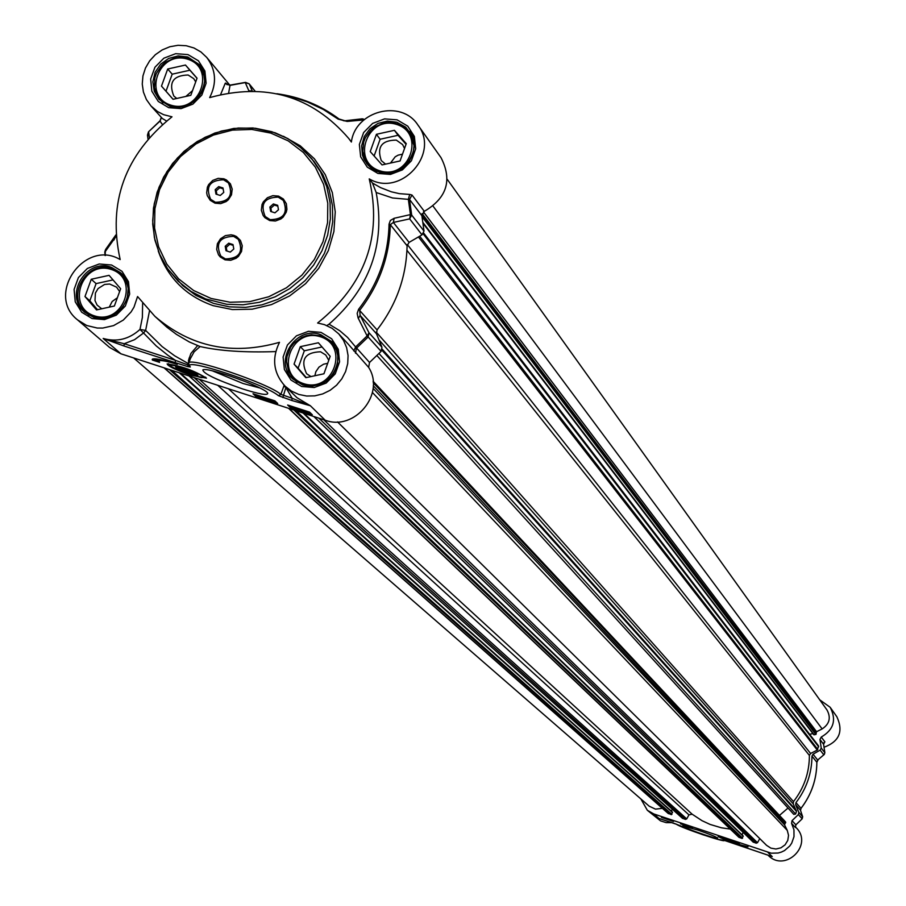<?xml version="1.0" encoding="UTF-8"?>
<svg xmlns="http://www.w3.org/2000/svg" width="906" height="906" viewBox="0 0 906 906"><rect width="100%" height="100%" fill="white"/><g stroke="black" fill="none" stroke-linecap="round" stroke-linejoin="round"><path stroke-width="1.36" d="M196.885 374.155L195.719 374.053M178.074 367.655L177.112 366.987M188.969 373.17L177.565 367.723L184.903 369.331L193.227 372.615L195.99 374.676L188.969 373.17M188.289 372.57L180.566 368.753L191.46 372.287L192.978 373.657L188.289 372.57L188.776 371.234M182.095 370.124L182.434 369.184M189.048 358.13L190.373 358.651L194.122 351.822L200.09 346.534L189.309 341.958L176.41 334.348L166.851 327.168L154.847 316.307C190.702 347.055 232.253 355.73 279.49 342.321C271.517 358.617 273.419 373.272 285.209 386.284L291.517 391.12L298.776 394.427L306.647 396.035L314.756 395.865L322.695 393.929L330.09 390.316L336.568 385.197L341.822 378.833L345.605 371.528L347.711 363.634L348.063 355.537L346.624 347.632L343.476 340.305L338.776 333.906L332.174 328.368L324.393 324.608L317.61 323.023C365.322 284.507 382.525 236.466 369.24 178.89L372.445 183.001L376.183 192.514L392.536 197.972L409.535 199.467L421.89 215.719L424.302 211.336C446.918 198.018 452.502 180.135 441.041 157.689L417.87 124.96C440.497 153.601 400.814 197.621 369.24 178.89M184.111 368.81L175.617 366.987L178.98 369.489L191.608 374.269L197.916 375.412L184.111 368.81M190.826 95.323L173.035 99.286L161.483 86.115L167.701 69.003L185.47 65.039L197.044 78.188L190.826 95.323M196.998 78.29L189.898 70.215L172.197 74.179L166.002 91.223L173.069 99.275M185.47 65.039L189.898 70.215M167.701 69.003L172.197 74.179M161.483 86.115L166.002 91.223M195.707 81.868L193.737 78.652L188.154 75.005C173.171 75.424 168.38 82.435 173.805 96.036L176.761 98.46M192.514 90.668L185.877 96.421M204.53 76.784L199.331 65.696L188.267 58.38L178.924 57.327L174.201 58.131L165.47 62.231L161.778 65.391L156.364 73.375L154.835 77.927L154.405 87.338L155.526 91.88L160.215 99.807L170.441 106.466M170.894 105.153C141.982 96.308 158.867 49.932 187.599 59.173C216.568 67.939 199.705 114.462 170.894 105.153M400.067 160.951L382.038 164.915L370.226 151.585L376.42 134.303L394.427 130.317L406.262 143.635L400.067 160.951M406.035 144.269L398.051 135.288L380.112 139.252L374.121 155.979M394.427 130.317L398.051 135.288M376.42 134.303L380.112 139.252M404.529 148.482L402.626 144.598L396.318 140.113C381.664 140.203 376.658 147.032 381.29 160.6L385.548 164.145M402.49 154.167L398.13 155.153L395.186 156.829L390.497 163.057M414.223 146.206L409.659 132.548L405.061 127.735L400.305 124.802L392.615 122.616L387.938 122.48L383.283 123.193L374.631 127.033L370.916 130.022L365.345 137.678L363.668 142.072L362.819 151.313L365.333 160.102L367.779 163.963L379.512 172.185M379.92 170.849C350.497 161.846 367.304 115.005 396.545 124.405C426.001 133.318 409.218 180.317 379.92 170.849M323.94 373.782L305.854 377.689L294.054 364.121L300.305 346.67L318.368 342.762L330.192 356.307L323.94 373.782M322.026 346.964L304.325 350.792L298.097 368.176L306.296 377.587M300.305 346.67L304.325 350.792M294.054 364.121L298.097 368.176M328.765 360.294L325.752 355.005L320.565 351.777C304.869 352.343 300.203 359.671 306.602 373.736L310.973 376.579M327.678 363.34L323.635 364.178L318.957 367.145L315.843 371.732L314.869 375.741M338.085 357.032L336.443 350.226L333 344.178L331.494 342.423L321.143 335.911L311.392 334.767L306.488 335.616L301.789 337.383L293.737 343.363L290.667 347.36L286.998 356.636L286.545 361.585L288.47 371.166L293.884 379.195L303.555 385.039L308.3 386.092M303.714 383.668C274.246 374.371 291.222 327.089 320.498 336.783C350.01 345.99 333.068 393.442 303.714 383.668M114.371 306.024L96.523 309.92L84.983 296.534L91.268 279.252L109.082 275.345L120.645 288.731L114.371 306.024M113.012 279.897L96.081 283.612L89.83 300.815L97.497 309.716M91.268 279.252L96.081 283.612M84.983 296.534L89.83 300.815M119.626 291.539L116.568 287.157L109.626 284.02L104.575 284.45L98.086 288.561L95.436 292.989L94.971 300.532L97.067 305.039L101.71 308.787M117.361 297.768L112.174 301.483L109.241 307.145M127.723 285.243L120.883 273.827L111.925 268.584C87.191 259.241 65.243 296.262 85.911 312.513L94.258 317.225L97.95 318.108M94.371 315.843C65.413 306.704 82.446 259.897 111.234 269.433C140.237 278.482 123.216 325.458 94.371 315.843M228.539 183.035L228.618 183.125C233.737 195.639 229.399 202.095 215.583 202.48L210.713 199.365M223.839 178.799L226.409 179.954L230.396 183.839L232.208 189.139L231.494 194.813L228.38 199.728L226.115 201.585L220.69 203.635L215.028 203.182L210.237 200.317L207.27 195.605L206.67 192.831L207.395 187.168L208.674 184.552L212.763 180.407L218.176 178.357L223.839 178.799M238.425 239.444L238.505 239.524C243.884 252.14 239.58 258.674 225.605 259.116L220.871 256.149M233.873 235.367L236.443 236.523L240.441 240.43L242.264 245.764L241.54 251.449L238.437 256.387L236.16 258.244L230.724 260.294L225.05 259.829L220.237 256.942L218.482 254.756L216.67 249.422L217.383 243.737L220.498 238.81L225.379 235.628L231.075 234.813L233.873 235.367M283.408 200.532L283.476 200.611C288.414 213.137 284.02 219.558 270.282 219.852L265.231 216.568M278.538 196.115L283.351 198.992L286.341 203.714L286.919 209.365L286.239 212.185L283.136 217.112L280.86 218.969L275.424 221.019L269.728 220.566L264.914 217.689L263.148 215.503L261.324 210.181L262.038 204.507L263.318 201.879L267.417 197.723L272.853 195.662L278.538 196.115M424.302 211.336L411.992 195.028L409.705 194.439L408.346 199.331L410.429 214.597L394.133 218.289L393.363 222.446L409.659 218.878L411.675 215.062L410.429 214.597L409.659 218.878L422.003 234.858L424.008 231.098L421.89 215.719M422.003 234.858L409.093 242.389L393.363 222.446L390.316 224.654L389.048 224.11C388.346 255.458 378.198 283.85 358.595 309.286L357.168 313.397L358.074 317.893L367.111 335.922L368.153 336.987L369.002 332.774L367.111 335.922L355.616 346.953L347.53 337.406L339.92 330.837L329.048 324.178L326.862 325.548M358.334 318.459L360.135 315.413L376.488 333.77L381.947 347.213L369.002 332.774L360.135 315.413L359.705 310.305C379.41 284.722 389.614 256.171 390.316 224.654L407.088 245.786L409.093 242.389M407.088 245.786C406.42 276.749 396.409 304.79 377.077 329.909L358.595 309.286M376.488 333.77L377.077 329.909M154.847 316.307L137.565 296.534L134.009 307.111L131.087 311.924L123.318 320.067L113.567 325.616L102.752 328.063L97.259 328.04L86.704 325.503L77.554 319.886L109.524 347.394L120.928 353.804L325.209 420.225C354.744 431.437 385.696 393.759 368.64 367.372L369.535 362.468L381.12 351.369L381.947 347.213M120.928 353.804L103.171 338.459L123.997 345.99L124.201 343.725L103.171 338.459C116.806 342.275 129.071 339.274 139.988 329.433L145.639 330.407L149.467 311.041M123.997 345.99L175.243 362.638L175.47 360.373L124.201 343.725L134.564 339.682L143.556 332.989L139.988 329.433L142.367 317.462L142.638 303.284M188.81 365.243L175.47 360.373L167.938 355.333L156.183 345.899L143.556 332.989L145.651 330.418L162.129 346.59L174.575 355.741L188.018 363.442L187.769 366.624L190.305 367.021L189.071 365.764M188.731 363.181L189.207 365.979L190.203 366.749C181.608 356.76 265.345 384.189 278.402 395.673L280.883 394.37C268.527 383.374 188.142 356.183 188.731 363.181L190.373 358.64M278.402 395.673L291.868 400.52L292.128 398.255L280.883 394.37L283.68 386.568L286.149 387.19M291.868 400.52L310.384 405.763L292.128 398.255L285.888 387.53L282.831 397.587M284.11 385.163L283.68 386.568M347.678 343.51L368.64 367.372M293.906 407.632L290.962 406.624L295.458 408.595L293.669 408.278L289.999 406.296L293.906 407.632M270.815 400.124L267.859 399.116L272.366 401.086L270.6 400.78L266.896 398.776L270.815 400.124M265.56 399.15L264.846 398.923L265.265 398.017L265.99 398.255L265.56 399.15M265.277 397.734L264.846 398.923M262.785 397.983L260.384 397.156L262.785 397.983M262.332 397.372L259.32 396.33L262.332 397.372M263.703 398.278L258.391 396.001L263.703 398.278L264.042 397.326M303.748 410.667L303.544 411.233L302.627 410.531L306.353 411.573L303.544 411.233M304.065 411.471L307.847 412.536L304.065 411.471M302.978 411.335L301.63 410.192L304.393 410.735L308.833 412.864L302.978 411.335M299.558 409.512L296.624 408.459L299.558 409.512M297.451 409.252L300.146 410.078L295.764 408.278L297.519 408.504L301.019 410.384L297.485 409.138M255.435 394.529L258.391 396.013M263.94 397.813L265.107 398.198M265.888 398.447L267.066 398.312M272.547 400.611L275.718 401.641M308.98 412.457L310.407 412.921M287.655 405.005L309.592 412.128L312.321 414.789L290.452 407.666L287.655 405.005M290.452 407.666L290.758 406.794M253.001 393.736L274.88 400.848L277.7 403.532L255.888 396.432L253.001 393.736M255.888 396.432L256.285 395.333M152.355 360.022L152.208 359.365C153.782 357.87 162.14 359.535 177.293 364.348C166.013 360.939 159.841 359.841 158.788 361.052L159.592 362.366L152.355 360.022L152.74 358.946M152.797 358.923L158.844 360.894M158.788 361.052L159.852 359.523M120.022 259.059L119.445 259.207M105.141 255.492L104.768 252.208L105.56 249.535L106.908 248.629M105.424 255.503L105.107 251.777L115.549 237.123M113.896 240.09L115.957 236.013M147.791 136.16L148.493 131.846L160 121.087L162.367 124.462M149.365 137.372L148.663 131.97M160.215 120.906L161.37 117.418M227.18 84.7L225.277 83.182L220.634 94.541M228.663 92.91L230.022 85.379L225.277 83.182M251.415 91.03L248.788 90.668L245.311 82.684L249.116 83.805L245.537 82.367L230.022 85.379L245.356 82.559M346.262 120.668L362.321 118.799L344.11 120.872L339.082 119.026L347.157 121.427L363.872 119.932M281.709 94.836L294.756 97.757L307.394 101.959L323.397 109.501L338.176 119.139L347.157 121.427M363.181 118.924L364.212 119.649M166.523 120.996L162.321 118.482M77.554 319.886C45.164 294.586 84.881 238.448 120.17 259.58C107.588 202.332 124.869 154.745 172.004 116.817L163.612 114.677L157.508 111.529L151.008 106.002L146.387 99.513L143.42 92.072L142.253 84.065L142.944 75.923L145.458 68.052L149.66 60.849L155.345 54.7L162.219 49.909L169.92 46.716L178.052 45.3L186.217 45.73L193.975 47.984L200.928 51.948L206.727 57.418C216.002 69.785 216.976 83.182 209.66 97.61C265.583 82.276 311.924 95.866 348.674 138.403L351.369 142.038C355.311 110.781 401.199 98.947 417.87 124.96M409.705 194.439L399.365 193.646L391.369 191.812L380.554 187.621L372.445 183.001M394.133 218.289L390.384 220.452L389.048 224.11M369.535 362.468L355.616 346.953L353.804 350.95M376.183 192.514C385.628 244.269 369.92 288.153 329.048 324.178M259.716 387.938L243.046 383.498L212.491 370.882M242.457 388.889C259.286 394.178 267.7 395.65 267.734 393.306C266.636 387.983 206.942 366.432 202.853 369.908C203.216 373.51 216.421 379.841 242.457 388.889M191.393 375.356L206.5 378.164C194.326 370.633 181.2 365.888 167.134 363.918C167.995 366.239 176.081 370.056 191.393 375.356M233.578 236.353L238.335 239.343C243.714 251.959 239.411 258.493 225.424 258.935L220.792 256.07C215.243 243.431 219.501 236.862 233.578 236.353M225.209 246.273L228.72 243.193L233.001 244.563L233.793 249.014L230.294 252.095L226.002 250.713L225.209 246.273L226.251 247.361L226.896 251.007M233.148 245.367L229.75 244.28L226.251 247.361M228.72 243.193L229.75 244.28M223.544 179.784L228.448 182.933C233.567 195.458 229.218 201.913 215.413 202.287L210.622 199.275C205.334 186.727 209.648 180.237 223.544 179.784M215.198 189.682L218.697 186.613L222.978 187.961L223.759 192.4L220.26 195.47L215.979 194.111L215.198 189.682L216.24 190.815L216.874 194.394M223.125 188.822L219.739 187.746L216.24 190.815M218.697 186.613L219.739 187.746M278.233 197.112L283.318 200.43C288.255 212.955 283.85 219.365 270.113 219.671L265.164 216.489C260.045 203.929 264.405 197.474 278.233 197.112M269.875 207.021L273.386 203.941L277.678 205.311L278.482 209.75L274.971 212.831L270.668 211.46L269.875 207.021L270.871 208.154L271.517 211.732M277.836 206.172L274.371 205.073L270.871 208.154M273.386 203.941L274.371 205.073M197.497 345.752L190.928 353.442L188.493 360.384L188.595 363.85M275.752 351.585C244.677 352.638 219.456 350.95 200.09 346.534M729.466 840.961L723.781 838.662L729.466 840.961M729.273 840.791L725.615 839.183L729.421 840.372M729.217 840.961L734.993 842.501L722.728 838.243L729.217 840.961M819.76 699.851L830.156 707.28C836.668 719.896 833.701 729.817 821.255 737.042L819.953 739.466L821.232 748.05L820.157 750.123L823.781 754.823L824.381 754.313M802.705 816.918L798.786 812.286L798.356 814.585L792.025 820.666L791.572 823.373L793.95 829.794L793.996 836.657L791.708 843.158L789.76 846.011L784.551 850.541L781.436 852.059L778.129 853.033L771.255 853.192L653.77 813.939L647.337 810.281L640.882 798.945M798.786 812.286L795.661 804.777L800.428 810.134L802.58 816.51L802.172 818.82L795.864 824.834L792.025 820.666M824.856 752.807L823.781 754.823L817.654 760.032L816.85 762.252C816.714 779.307 811.436 794.664 801.006 808.333L795.955 802.625L795.661 804.777M795.955 802.625C806.487 788.832 811.821 773.316 811.969 756.091L816.861 762.274L818.243 759.534M824.086 754.641L817.654 760.032L813.056 754.211L811.969 756.091M813.056 754.211L820.157 750.123M771.402 856.295L724.381 840.406L772.24 856.612L767.914 852.376M724.879 840.496L724.324 840.462C725.513 842.863 680.995 827.778 676.386 824.234L676.103 824.086M676.386 824.234L659.002 818.458L653.77 813.939M647.337 810.281L660.508 820.847L666.125 822.637L672.037 822.637M680.531 823.826L692.592 827.891L680.689 823.373M661.448 817.405L673.498 821.459L661.607 816.94M748.016 846.85L732.275 842.625L748.016 846.85M824.132 747.212C839.364 741.482 843.599 731.312 836.838 716.714L830.156 707.28M767.88 855.015L768.209 855.343C785.049 873.033 813.633 845.026 796.306 827.824L795.162 826.578M795.898 824.8L795.411 827.529L795.864 824.834L802.172 818.82L802.637 816.668L800.428 810.134L801.006 808.333M800.53 810.44L801.029 808.356C811.448 794.698 816.725 779.33 816.861 762.274M819.953 739.466L823.588 744.279L823.86 742.671M824.358 742.444L824.879 741.821L821.255 737.042M697.858 830.077L682.626 825.932C679.919 826.68 719.296 840.36 717.597 838.084C715.842 836.68 709.262 834.007 697.858 830.077M727.552 839.183L718.13 836.646L739.59 844.098L727.552 839.183M423.657 233.057L818.537 745.876L817.28 750.077L810.576 753.475L809.386 755.434C809.386 772.569 804.098 787.96 793.497 801.606L793.237 803.871L796.51 811.414L795.615 814.007L793.781 814.369L376.953 355.616L793.803 814.392M812.909 733.588L809.624 734.29M447.213 179.286L826.997 709.976C831.153 717.699 829.534 724.019 822.138 728.934L816.555 731.708L815.853 734.483L813.747 734.687L423.147 223.352M662.377 808.333L655.491 809.137L649.251 806.227L133.635 357.927M180.203 373.079L672.445 812.116L671.38 814.664L667.994 813.192M672.184 809.115L671.448 811.221M730.293 829.092L721.459 827.812L710.089 824.426L702.037 820.689L692.15 814.2L688.956 814.868L686.725 818.888L685.446 819.398L682.422 818.243M303.884 413.295L743.135 835.898L742.059 838.446L738.877 837.269L288.595 408.323M743.056 832.297L742.139 834.947M759.76 838.605L757.495 842.705L756.204 843.214L753.146 842.014M373.102 381.222L784.562 820.859L785.695 822.172L784.528 824.8L787.257 830.372L788.537 835.332L787.778 840.406L785.106 844.811L780.927 847.835L775.921 849.013L770.87 848.129L766.589 845.355L337.519 421.913M788.016 808.039L779.466 815.411M182.627 367.485C163.51 362.853 166.262 365.322 190.883 374.903C210.067 379.569 207.315 377.089 182.627 367.485M111.37 267.315L120.543 272.683C140.838 289.694 118.21 326.602 93.273 317.111L84.745 312.287C63.579 295.662 86.036 257.746 111.37 267.315M187.757 56.987L199.094 64.485L203.612 72.639L204.756 82.038L202.366 91.381L196.761 99.411L188.708 105.005L179.309 107.418L169.841 106.319L159.048 99.4L154.246 91.279L152.865 81.823L155.096 72.344L160.645 64.167L168.709 58.426L178.188 55.912L187.757 56.987M396.783 122.219L405.752 127.202L411.924 135.39L414.201 144.348L413.113 153.68L408.787 162.163L401.777 168.72L397.53 171.008L388.255 173.193L383.532 173.046L376.896 171.313L372.151 168.731L368.096 165.209L364.201 159.615L362.491 155.243L361.63 145.866L364.212 136.647L369.908 128.822L377.972 123.397L387.338 121.098L396.783 122.219M320.713 334.665L331.313 341.347L336.5 349.637L337.802 354.416L337.587 364.371L333.691 373.68L326.67 381.03L322.287 383.612L312.547 386.171L302.706 384.971L292.819 378.991C273 361.358 295.764 325.254 320.713 334.665M175.243 362.638L187.769 366.624M325.209 420.225L310.384 405.763L296.975 397.7L285.209 386.284M293.714 407.507L293.487 408.119M270.634 400.01L270.418 400.611M308.98 411.936L308.72 412.66M300.837 410.078L301.086 409.365L300.815 410.067M211.109 298.47L193.669 290.532L178.629 278.855L166.749 264.042L158.607 246.817L154.586 228.063L154.903 208.708L159.524 189.716L168.199 172.049L180.521 156.557L195.855 144.02L213.442 135.051L232.423 130.113L251.857 129.445L270.769 133.08L288.221 140.872L303.329 152.412L315.333 167.146L323.623 184.337L327.779 203.137L327.576 222.582L323.012 241.698L314.325 259.524L301.936 275.141L286.477 287.768L268.742 296.76L249.614 301.664L230.067 302.242L211.109 298.47M271.857 131.71L255.299 128.244L238.244 128.029L221.324 131.076L205.152 137.259L190.339 146.342L177.406 158.006L166.84 171.812L159.014 187.259L154.246 203.793L152.684 220.792L154.405 237.632L159.354 253.691L167.35 268.391L178.108 281.166L190.973 291.381L205.651 298.923L226.726 304.28L243.102 304.79L259.444 302.276L275.175 296.817L289.773 288.618L302.717 277.949L313.578 265.175L321.992 250.736L327.644 235.13L330.373 218.878L330.067 202.559L326.76 186.715L320.554 171.88L311.675 158.573L299.376 146.376L287.859 138.607L271.857 131.71M213.499 303.374L195.979 295.435L182.808 285.673L167.825 269.082L160.011 255.243L154.926 240.124L152.718 224.212L153.476 208.063L157.146 192.197L163.624 177.134L172.672 163.374L184.009 151.359L197.259 141.495L214.881 133.023L233.771 128.437L253.034 127.973L275.096 132.774L287.814 138.561L302.015 148.584L314.054 161.495L322.921 174.779L329.105 189.569L332.411 205.379L332.717 221.664L329.999 237.87L324.359 253.454L315.968 267.859L305.129 280.6L292.219 291.245L277.655 299.422L261.959 304.858L245.662 307.361L229.32 306.862L213.499 303.374M158.256 250.996C167.769 277.949 186.104 296.183 213.25 305.684L232.4 309.569L252.14 309.195L271.54 304.575L289.66 295.911L305.65 283.623L318.742 268.289L328.312 250.656L333.895 231.551L335.254 211.879L332.321 192.604L325.243 174.609L314.359 158.754L300.203 145.775L283.453 136.285M377.904 173.442L390.441 174.428L402.4 169.898L411.415 160.758L415.684 148.811L414.37 136.444L407.723 126.115L397.088 119.841L384.563 118.879L372.626 123.409L363.634 132.525L359.365 144.439L360.656 156.795L367.27 167.146L377.904 173.442M301.619 386.466L314.189 387.541L326.194 383.045L335.254 373.85L339.569 361.8L338.266 349.274L331.641 338.776L320.996 332.366L308.448 331.302L296.466 335.809L287.429 344.982L283.114 357.009L284.382 369.512L290.985 380.033L301.619 386.466M92.118 318.561L104.484 319.603L116.342 315.129L125.334 306.013L129.66 294.076L128.471 281.698L122.016 271.324L111.574 265.005L99.207 263.986L87.384 268.459L78.414 277.553L74.088 289.456L75.243 301.823L81.676 312.219L92.118 318.561M168.72 107.678L181.064 108.618L192.887 104.122L201.823 95.062L206.115 83.239L204.892 71.008L198.425 60.793L187.995 54.609L175.662 53.681L163.873 58.188L154.949 67.225L150.656 79.015L151.846 91.234L158.29 101.461L168.72 107.678M105.051 250.973L104.87 251.959M225.821 83.069L226.421 84.077L229.999 85.3M338.176 119.139L339.082 119.026C320.69 105.289 299.965 96.863 276.919 93.737M338.991 118.969C320.984 105.572 300.724 97.248 278.21 94.009M252.276 91.042L249.456 84.315L254.994 91.098M411.992 195.028L409.535 199.467L411.675 215.062L424.008 231.098M381.12 351.369L368.153 336.987L356.409 348.244L355.503 353.215M729.421 841.266C741.289 844.868 740.904 844.279 728.288 839.522C716.431 835.932 716.805 836.51 729.421 841.266M674.143 823.339L702.444 834.596L717.495 839.296L725.027 840.542M791.572 823.373L795.411 827.529M824.879 741.821L823.577 744.234L824.856 752.761L821.232 748.05M798.356 814.585L802.15 818.798M796.465 810.598L382.185 349.138M793.237 803.871L378.957 339.852M793.497 801.606L376.216 332.128M809.386 755.434L406.964 250.339M810.576 753.475L407.315 244.529M817.28 750.077L418.436 236.942M817.812 749.466L419.705 236.206M818.707 746.861L423.17 233.85M814.177 734.845L423.034 222.616M815.853 734.483L422.071 216.704M816.193 733.985L421.834 214.677M815.966 732.897L422.094 213.578M816.555 731.708L423.43 211.834M822.138 728.934L433.068 206.16M668.605 813.724L164.382 367.927M671.38 814.664L169.275 369.512M671.924 814.392L171.676 370.294M672.558 812.569L179.241 372.762M682.66 818.458L189.127 375.979M685.446 819.398L194.031 377.564M686.725 818.888L199.207 379.252M688.956 814.868L217.7 385.265M692.15 814.2L228.459 388.765M739.262 837.506L288.991 408.447M742.059 838.446L293.929 410.056M742.603 838.175L296.183 410.792M743.237 836.351L303.08 413.034M753.407 842.263L313.997 416.579M756.204 843.214L318.946 418.187M757.495 842.705L323.827 419.772M787.257 830.372L372.445 392.513M784.528 824.8L373.102 388.38M784.789 823.509L373.272 385.73M785.649 822.773L373.215 382.728M785.695 822.172L373.125 381.437M784.573 820.881L373.102 381.233M795.615 814.007L379.025 353.544M381.89 350.192L796.51 811.414M195.99 374.676L196.998 374.223M177.463 367.972L176.987 366.975M168.437 363.691L171.313 366.805L186.636 373.453L201.472 377.723L205.651 377.168M202.061 68.935L199.331 65.696M163.012 102.933L160.215 99.807M412.253 136.149L409.659 132.548M370.463 167.44L367.779 163.963M334.62 345.752L331.494 342.423M297.1 382.366L293.884 379.195M124.065 276.783L120.883 273.827M89.15 315.333L85.911 312.513M348.255 344.144L338.776 333.906M263.748 398.357L264.11 397.349M263.306 397.768L263.533 397.156M301.63 410.192L301.834 409.614M308.833 412.864L309.15 411.992M301.019 410.384L301.347 409.455M409.591 131.404C422.989 140.849 407.915 180.838 378.867 171.993L372.106 168.697L366.704 163.567M331.313 341.347C345.413 347.61 338.334 392.457 302.649 384.937L292.819 378.991M120.543 272.683L126.432 281.166L128.233 288.448L127.202 298.572L122.401 307.746L118.029 312.174L112.355 315.73L106.07 317.802L99.547 318.255L93.216 317.077L84.745 312.287M199.094 64.485C212.797 72.174 201.891 114.088 169.75 106.262L159.048 99.4M115.877 234.926L105.56 249.535L105.039 255.492M161.302 117.35L160.022 120.815L148.493 131.846L147.463 135.119L147.995 138.946M255.073 91.11L249.116 83.805L245.537 82.367L229.977 85.13L226.409 84.065M229.818 85.164L206.727 57.418M162.31 118.448L151.008 106.002M347.678 343.521L348.323 344.212M351.392 141.925L348.674 138.403M718.9 836.668L729.862 841.414L738.979 843.633M659.489 818.605L674.155 823.35M824.12 754.607L824.868 752.784L823.588 744.256M423.159 223.499L813.747 734.687M164.031 367.813L668.243 813.52M180.351 373.125L672.445 812.116M188.992 375.933L682.524 818.378M304.042 413.34L743.135 835.898M313.838 416.522L753.248 842.172"/></g></svg>
